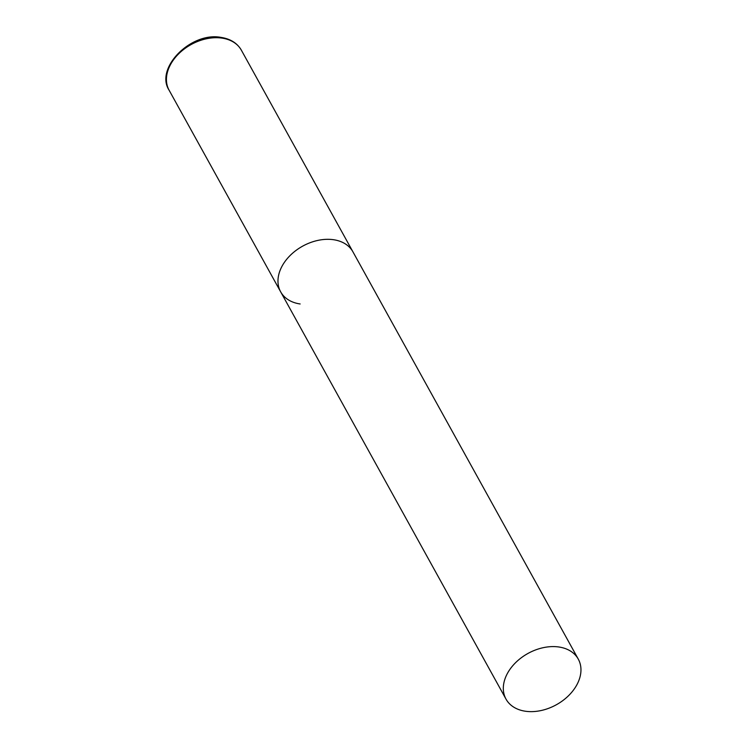 <?xml version="1.0" encoding="UTF-8"?>
<svg xmlns="http://www.w3.org/2000/svg" width="748" height="748" viewBox="0 0 748 748"><rect width="100%" height="100%" fill="white"/><g stroke="black" fill="none" stroke-linecap="round" stroke-linejoin="round"><path stroke-width="1.12" d="M333.458 239.706A41.299 29.322 -29 0 1 352.934 251.842A41.299 29.322 151 0 0 318.143 240.351A41.299 29.322 151 0 0 281.725 266.793A41.299 29.322 151 0 0 280.659 291.832A41.299 29.322 -29 0 1 290.308 255.33A41.299 29.322 -29 0 1 333.458 239.706M300.144 303.969A41.299 29.322 -29 0 1 280.659 291.832L169.113 90.228A41.299 29.322 -29 0 1 178.763 53.734A41.299 29.322 -29 0 1 221.904 38.101A41.299 29.322 -29 0 1 241.389 50.238C237.312 43.178 230.534 38.896 221.043 37.4C191.002 31.51 154.64 68.255 169.113 90.228M507.069 674.07A41.299 29.322 151 0 0 506.003 699.109A41.299 29.322 151 0 0 540.804 710.6A41.299 29.322 151 0 0 577.213 684.149A41.299 29.322 151 0 0 578.279 659.119A41.299 29.322 151 0 0 543.487 647.628A41.299 29.322 151 0 0 507.069 674.07M578.279 659.119L241.389 50.238M280.659 291.832L506.003 699.109"/></g></svg>
